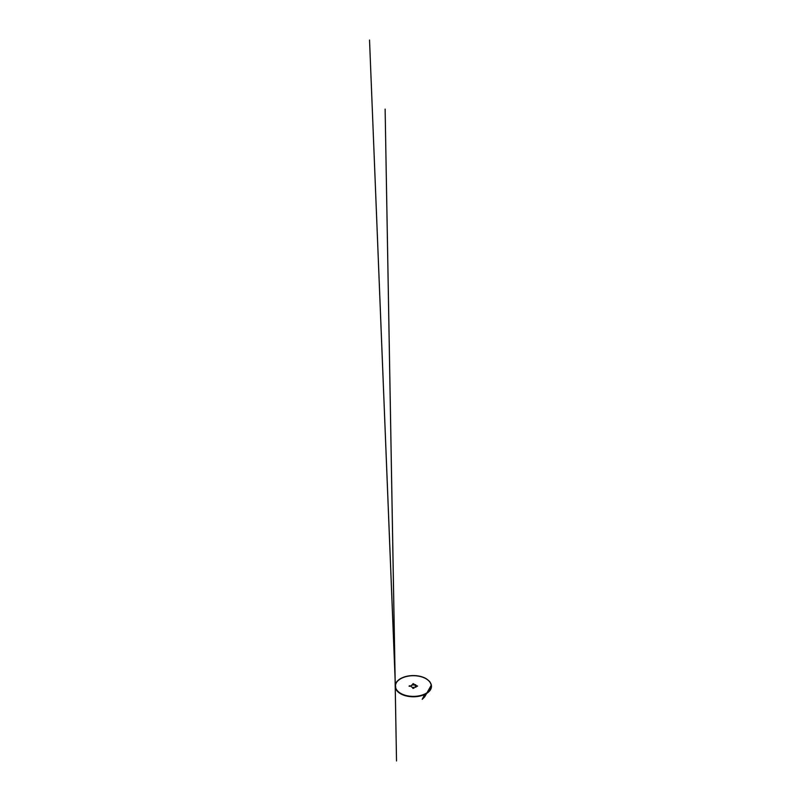<?xml version="1.0" encoding="UTF-8"?>
<svg xmlns="http://www.w3.org/2000/svg" width="801" height="801" viewBox="0 0 801 801"><rect width="100%" height="100%" fill="white"/><g stroke="black" fill="none" stroke-linecap="round" stroke-linejoin="round"><path stroke-width="1.2" d="M416.089 686.747L415.539 686.517A2.343 1.352 0 0 0 415.369 685.396L415.359 685.456A2.303 1.332 180 0 1 415.639 686.097A2.303 1.332 180 0 1 415.519 686.517L416.17 686.837A2.533 1.462 180 0 1 415.629 687.318L414.828 687.098A2.343 1.352 0 0 1 411.684 687.018L411.684 687.018A2.343 1.352 0 0 1 411.684 685.105A2.343 1.352 0 0 1 414.497 684.895L415.218 684.605A2.533 1.462 180 0 1 415.869 684.985L415.369 685.386M413.036 687.839L413.967 688.159L412.885 688.419L413.036 687.839M416.67 685.736L417.601 686.067L416.51 686.327L416.67 685.736M404.895 676.895A17.982 10.383 0 0 0 400.62 678.717A17.982 10.383 0 0 0 400.62 693.406A17.982 10.383 0 0 0 426.052 693.406A17.982 10.383 0 0 0 426.052 678.717A17.982 10.383 0 0 0 404.895 676.895M413.036 683.643L413.967 683.974L412.885 684.224L413.036 683.643M409.411 685.736L410.342 686.067L409.261 686.327L409.411 685.736M415.789 685.145A2.533 1.462 0 0 0 415.218 684.825L414.507 685.115A2.343 1.352 0 0 0 411.694 685.326L411.704 685.326A2.303 1.332 0 0 0 411.033 686.177M411.704 687.038A2.303 1.332 180 0 1 411.033 686.097A2.303 1.332 180 0 1 411.704 685.155A2.303 1.332 180 0 1 414.437 684.925L414.437 685.095A2.303 1.332 0 0 0 411.704 685.326M413.937 688.269L412.735 688.269M417.571 686.177L416.36 686.177M421.777 695.458A17.982 10.383 180 0 1 400.62 693.636A17.982 10.383 180 0 1 400.61 693.626A18.023 10.403 0 0 0 421.797 695.448A18.023 10.403 0 0 0 426.082 693.616A17.982 10.383 180 0 1 426.052 693.636A17.982 10.383 180 0 1 421.777 695.458M413.937 684.084L412.735 684.084M410.312 686.177L409.101 686.177M404.875 676.905A18.023 10.403 180 0 1 426.082 678.737A18.023 10.403 180 0 1 431.359 686.097A18.023 10.403 180 0 1 421.797 695.278A18.023 10.403 180 0 1 395.314 686.097A18.023 10.403 180 0 1 400.59 678.737A18.023 10.403 180 0 1 404.875 676.905M426.052 693.636L426.082 693.616A18.023 10.403 0 0 0 431.359 686.257A18.023 10.403 0 0 0 431.359 686.177M395.314 686.177A18.023 10.403 0 0 0 395.314 686.257A18.023 10.403 0 0 0 400.59 693.616L400.59 693.616M415.639 686.177A2.303 1.332 0 0 0 415.359 685.626L415.359 685.436M426.002 678.747C423.579 677.356 420.705 676.424 417.391 675.984C413.857 675.503 410.282 675.654 406.678 676.455C403.143 677.326 400.43 678.587 398.528 680.239C396.565 681.851 395.534 683.784 395.434 686.046C395.374 688.75 397.466 691.553 400.67 693.356C403.964 695.208 407.829 696.239 412.795 696.379C417.641 696.5 422.748 695.288 425.992 693.366C429.356 691.443 431.108 689 431.238 686.046C431.298 683.343 429.206 680.55 426.002 678.747L426.002 678.747M430.507 682.943C431.679 685.055 431.779 687.098 430.828 689.08C429.857 691.153 427.864 692.925 424.84 694.397C421.606 695.959 417.081 696.87 412.795 696.77C408.46 696.64 404.785 695.839 401.802 694.387C398.968 693.045 396.986 691.283 395.854 689.08C394.903 686.918 395.003 684.875 396.165 682.943M424.81 694.287L422.237 699.303L424.72 696.8L431.379 684.985L429.716 681.551L426.152 678.637C422.548 676.535 417.331 675.393 412.215 675.593C406.968 675.764 401.922 677.346 398.798 679.789C396.705 681.431 395.514 683.273 395.243 685.316L385.121 109.106L396.525 760.95L395.123 681.871L395.854 689.08C397.266 692.134 401.221 694.737 406.267 695.949C411.414 697.23 417.571 697.01 422.407 695.378L427.894 692.545L430.828 689.08L431.359 685.946M395.424 687.018L369.531 40.05L395.464 687.208"/></g></svg>
